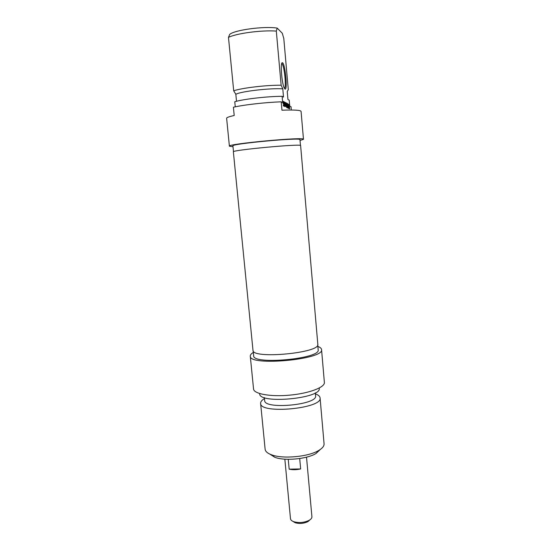 <?xml version="1.0" encoding="UTF-8"?>
<svg xmlns="http://www.w3.org/2000/svg" width="551" height="551" viewBox="0 0 551 551"><rect width="100%" height="100%" fill="white"/><g stroke="black" fill="none" stroke-linecap="round" stroke-linejoin="round"><path stroke-width="0.83" d="M252.978 350.264C251.704 359.41 320.785 352.998 317.817 344.251L300.619 145.609C302.74 143.439 230.917 150.099 233.369 151.849L252.978 350.264M292.987 521.398L295.198 522.747C299.627 523.946 303.904 523.553 308.03 521.556L309.951 519.827M306.514 457.165L311.914 516.735C311.99 517.988 311.101 519.166 309.242 520.275C304.269 522.672 299.11 523.147 293.773 521.707C291.741 520.964 290.646 519.965 290.487 518.718L284.846 459.176M299.71 458.535L300.66 468.935C296.472 469.872 292.643 469.948 289.179 469.163L288.249 459.314M300.66 468.935L289.179 469.163M269.859 454.127L274.784 457.282C284.619 461.187 307.127 459.1 316.067 453.452L320.317 449.451M250.278 356.146L253.55 388.992C253.77 393.903 270.493 396.968 289.854 395.136C309.214 393.373 325.076 387.291 324.374 382.422L321.55 349.534C324.897 359.472 248.852 366.525 250.278 356.146C250.188 354.947 251.208 353.708 253.329 352.44M317.872 346.455C320.186 347.316 321.412 348.342 321.55 349.534M320.076 397.87L324.071 443.789C324.229 446.007 322.487 448.204 318.85 450.394C308.656 456.813 282.704 459.224 271.491 454.789C267.51 453.308 265.389 451.462 265.127 449.258L260.616 403.387C259.755 414.442 322.989 408.58 320.076 397.87C319.883 396.286 318.326 394.943 315.406 393.862M264.466 398.58C261.787 400.184 260.506 401.789 260.616 403.387M317.734 344.892L318.161 349.775C321.137 358.784 252.42 365.155 253.66 355.76L253.178 350.877M264.37 397.581L264.652 400.508C263.957 409.875 318.01 404.861 315.578 395.783L315.317 392.856M259.652 393.559L259.673 393.772C258.756 404.365 322.115 398.483 319.236 388.241L319.215 388.042M283.083 102.045L283.076 103.657L282.959 101.246L283.675 102.81L283.675 106.026L283.228 105.145L283.703 104.897L283.503 102.644L282.932 102.059M283.841 105.833L283.379 105.882M283.51 101.873L282.925 101.942M283.414 101.591L282.897 101.646M283.297 101.418L282.89 101.467M284.536 105.778L284.192 101.88L285.039 106.68L284.254 105.813M284.984 105.992L284.275 106.074M284.681 105.847L284.261 105.895M285.831 102.665L286.479 106.536L286.3 102.954L286.596 107.473L285.907 103.526L285.721 106.481L285.37 102.479L285.7 106.247L285.804 102.672M289.482 108.168L289.096 106.522L289.482 108.168L289.061 108.216M289.075 106.529L289.316 104.497L289.654 108.375L289.117 108.437M289.089 106.522L289.096 108.368L289.599 108.864M289.654 108.375L289.385 108.761M289.661 108.499L289.151 108.554M289.316 105.992L288.889 106.04M287.663 103.657L288.035 108.113L287.567 107.886L287.505 107.218L287.939 107.259L287.353 105.365L287.787 105.578L287.698 104.532L287.167 103.402L287.663 103.657L287.195 103.705M287.787 105.578L287.381 105.627M287.904 107.411L287.526 107.452M288.09 107.528L287.539 107.59M287.787 104.091L287.36 104.139M287.739 103.829L287.209 103.884M287.691 103.684L287.195 103.74L287.677 103.664M288.118 104.904L288.407 108.292L287.932 104.346L288.724 107.431L288.572 104.118L288.855 108.554L287.98 104.917M285.246 105.992L284.936 103.946L285.122 106.006M285.411 106.412L284.509 102.038L285.211 103.498L285.335 102.458L285.191 106.439M285.211 103.498L284.743 103.547M284.247 106.302L283.689 101.618L284.247 106.302M286.747 103.133L287.47 107.844L286.981 104.173L286.527 103.85M287.043 103.746L286.527 103.808M286.74 103.822L286.83 107.535L286.534 103.485M232.997 146.718L229.402 146.201C226.592 143.914 305.86 136.558 303.477 139.327L301.073 111.378C300.605 110.159 294.227 109.766 281.96 110.207L281.21 101.825L282.684 102.562L282.126 96.329L283.517 97.086L282.787 88.842L281.141 85.219L276.313 31.083L277.187 28.094L282.298 33.28L283.793 38.467L288.297 89.682L287.243 91.528L287.946 99.497L289.22 100.192L289.736 106.095L291.031 106.742L291.321 110.014M284.943 88.986C287.856 91.287 285.163 63 282.429 62.773C280.08 61.478 281.768 83.814 284.337 88.194L284.943 88.986M281.21 101.825C265.596 102.334 243.838 104.814 233.397 107.238L234.203 115.51C229.126 116.605 226.599 117.528 226.626 118.286L229.402 146.201M282.126 96.329C267.628 96.308 242.936 99.159 234.767 101.756L235.263 106.839M277.187 28.094C264.046 26.014 234.767 29.94 229.719 34.369L228.472 37.372L233.693 90.798L235.828 94.311L236.51 101.281M281.699 63.696L282.071 63.937C284.461 66.203 286.541 88.119 284.406 88.312M303.477 139.327L300.033 140.498M228.472 37.372C236.599 33.329 261.546 30.009 276.313 31.083M281.141 85.219C266.588 85.026 241.855 87.953 233.693 90.798M233.493 151.697L232.915 145.891C230.442 143.811 302.051 137.171 299.964 139.672L300.467 145.485M282.787 88.842C270.3 87.926 240.277 91.452 235.828 94.311M308.03 521.556L309.242 520.275M295.198 522.747L293.773 521.707M316.067 453.452L318.85 450.394M274.784 457.282L271.491 454.789M282.89 101.508L283.345 101.46M281.623 63.992L282.071 63.937M281.733 63.696L282.429 62.773"/></g></svg>
